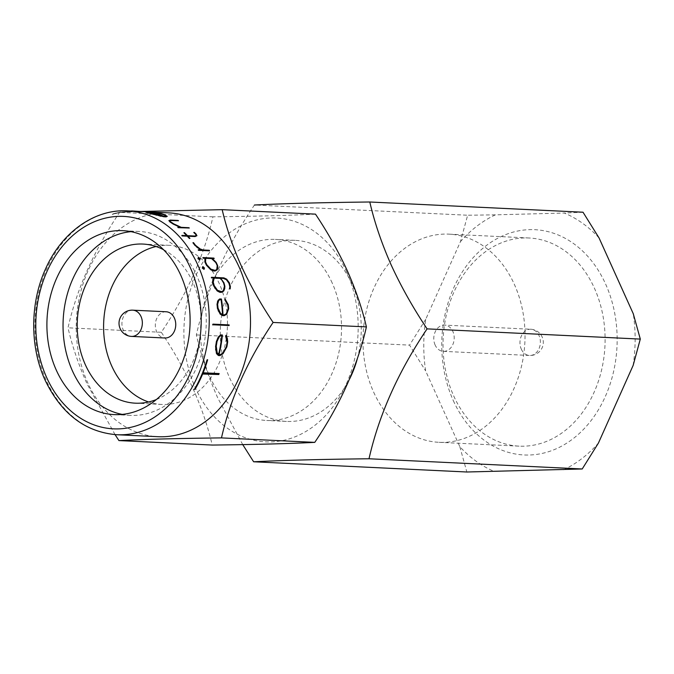 <?xml version="1.0" encoding="UTF-8"?>
<svg xmlns="http://www.w3.org/2000/svg" width="674" height="674" viewBox="0 0 674 674"><rect width="100%" height="100%" fill="white"/><g stroke="black" fill="none" stroke-linecap="round" stroke-linejoin="round"><path stroke-width="0.51" stroke-dasharray="3.37 2.53" d="M435.126 345.021A13.135 10.203 92.7 0 1 435.32 331.574A13.135 10.203 92.7 0 1 444.621 325.112A13.135 10.203 92.7 0 1 452.861 331.44A13.135 10.203 92.7 0 1 452.667 344.886A13.135 10.203 92.7 0 1 443.366 351.348A13.135 10.203 92.7 0 1 435.126 345.021M166.166 311.767A13.135 10.203 -87.3 0 0 156.865 318.229A13.135 10.203 -87.3 0 0 156.671 331.675A13.135 10.203 -87.3 0 0 164.911 338.003M453.324 400.659A112.769 87.637 -87.3 0 0 573.001 438.774A112.769 87.637 -87.3 0 0 605.581 283.99A112.769 87.637 -87.3 0 0 485.903 245.884A112.769 87.637 -87.3 0 0 453.324 400.659M453.72 395.967A104.2 80.981 -87.3 0 0 519.081 446.146A104.2 80.981 -87.3 0 0 592.884 394.905A104.2 80.981 -87.3 0 0 594.409 288.169A104.2 80.981 -87.3 0 0 529.056 237.989A104.2 80.981 -87.3 0 0 455.253 289.23A104.2 80.981 -87.3 0 0 453.72 395.967M122.196 414.392A92.068 71.554 -87.3 0 0 130.25 415.369A92.068 71.554 -87.3 0 0 195.46 370.085A92.068 71.554 -87.3 0 0 196.808 275.776A92.068 71.554 -87.3 0 0 139.063 231.443A92.068 71.554 -87.3 0 0 130.958 231.645M156.343 399.547A79.65 61.898 -87.3 0 0 192.933 282.414A79.65 61.898 -87.3 0 0 163.521 249.683M205.705 258.319L205.326 262.085A112.053 87.081 92.7 0 1 206.741 265.093L210.743 269.305L214.922 270.527L216.767 269.541M168.727 212.858A112.053 87.081 -87.3 0 0 89.364 267.966A112.053 87.081 -87.3 0 0 87.721 382.748A112.053 87.081 -87.3 0 0 158.002 436.701M115.06 434.629L87.056 383.894C78.513 364.567 72.169 345.872 68.007 327.808C76.752 289.02 93.964 250.534 119.635 212.352L139.931 211.476M357.38 358.492A90.636 70.441 -87.3 0 0 351.971 283.998A90.636 70.441 -87.3 0 0 295.119 240.348A90.636 70.441 -87.3 0 0 230.921 284.925A90.636 70.441 -87.3 0 0 229.59 377.777A90.636 70.441 -87.3 0 0 286.442 421.427A90.636 70.441 -87.3 0 0 349.579 379.007M332.231 283.055A90.636 70.441 -87.3 0 0 275.38 239.405A90.636 70.441 -87.3 0 0 211.181 283.981A90.636 70.441 -87.3 0 0 209.85 376.833A90.636 70.441 -87.3 0 0 266.702 420.475A90.636 70.441 -87.3 0 0 330.9 375.898A90.636 70.441 -87.3 0 0 332.231 283.055M346.68 271.976A112.053 87.081 -87.3 0 0 227.77 234.105A112.053 87.081 -87.3 0 0 195.393 387.904A112.053 87.081 -87.3 0 0 314.311 425.774A112.053 87.081 -87.3 0 0 346.68 271.976M315.483 214.138C289.803 215.436 255.623 216.329 212.933 216.826C204.18 255.614 186.976 294.1 161.305 332.282C173.631 350.741 184.255 369.638 193.168 388.974C201.636 408.065 207.988 426.76 212.217 445.059M242.733 444.604L217.778 397.997C208.173 376.269 201.037 355.24 196.353 334.911C206.193 291.269 225.554 247.973 254.435 205.022L467.646 215.233L460.468 241.612L425.783 319.19A135.887 105.607 -87.3 0 0 425.623 370.894L459.828 446.668A135.887 105.607 -87.3 0 0 494.598 471.606M168.668 220.76L170.008 220.263L177.793 220.634A112.053 87.081 92.7 0 1 178.281 220.904M169.688 220.895L170.581 222.142A112.053 87.081 92.7 0 1 173.462 224.004L181.011 227.5L188.678 227.871A112.053 87.081 92.7 0 1 189.082 228.191M177.81 227.349L180.051 227.281M193.783 232.513L194.112 232.53A112.053 87.081 92.7 0 1 195.805 234.156L196.732 235.841M187.987 236.22L187.616 236.203A112.053 87.081 92.7 0 1 189.723 238.52M181.803 235.563L186.917 235.807A112.053 87.081 -87.3 0 0 186.749 235.63M183.901 232.791L184.246 232.808A112.053 87.081 92.7 0 1 187.262 235.824L194.719 236.178L196.126 235.453M192.941 242.783L193.286 242.8A112.053 87.081 92.7 0 1 195.283 245.437L200.018 249.102L202.891 250.13L209.075 250.425A112.053 87.081 92.7 0 1 209.353 250.846M198.207 249.902L201.273 249.894M198.24 257.426L199.951 258.791L199.63 260.071M145.913 212.083L147.665 212.167A112.053 87.081 92.7 0 1 163.976 216.649L166.284 216.27M151.532 212.361L159.915 213.65A112.053 87.081 92.7 0 1 164.144 214.812L167.026 216.548M120.587 212.344A112.053 87.081 -87.3 0 0 112.229 214.399L112.575 214.416A112.053 87.081 92.7 0 1 120.629 212.42L131.379 211.468L141.751 211.788A112.053 87.081 92.7 0 1 142.61 211.762L131.742 211.24A112.053 87.081 -87.3 0 0 130.882 211.265L134.455 211.434L120.587 212.344L126.122 211.678M202.874 257.729L213.742 258.252A112.053 87.081 92.7 0 1 213.995 258.715M212.487 258.639L215.924 262.481A112.053 87.081 92.7 0 1 217.449 265.716L217.651 267.898L216.977 270.021M373.649 392.133A104.2 80.981 -87.3 0 0 439.01 442.312A104.2 80.981 -87.3 0 0 512.813 391.063A104.2 80.981 -87.3 0 0 514.338 284.327A104.2 80.981 -87.3 0 0 448.985 234.148A104.2 80.981 -87.3 0 0 375.182 285.397A104.2 80.981 -87.3 0 0 373.649 392.133M156.073 246.524A79.65 61.898 92.7 0 1 169.351 245.328A79.65 61.898 92.7 0 1 219.311 283.687A79.65 61.898 92.7 0 1 218.14 365.274A79.65 61.898 92.7 0 1 161.726 404.442A79.65 61.898 92.7 0 1 148.625 401.982M633.122 365.468A135.887 105.607 -87.3 0 0 633.282 313.755M563.506 469.803A135.887 105.607 -87.3 0 0 598.436 443.037M599.068 237.981A135.887 105.607 -87.3 0 0 564.298 213.043L495.398 214.846A135.887 105.607 -87.3 0 0 460.468 241.612M202.663 266.702L204.273 268.142L203.843 269.507M211.341 277.435L223.701 278.025L226.464 279.314L229.194 282.996A112.053 87.081 92.7 0 1 230.188 286.635L229.977 289.053M220.676 278.396L223.675 282.726A112.053 87.081 92.7 0 1 224.669 286.374L224.509 288.826L223.482 291.227M212.773 324.304L228.924 325.079A112.053 87.081 92.7 0 1 228.899 325.727M220.406 335.096L222.159 335.18A112.053 87.081 92.7 0 1 218.797 354.726L220.12 354.794L222.808 353.159M225.925 335.441L227.121 338.677L227.441 341.996A112.053 87.081 92.7 0 1 226.607 347.043L222.774 353.917M207.002 359.967L207.356 359.983A112.053 87.081 92.7 0 1 202.807 373.067L218.806 373.834A112.053 87.081 92.7 0 1 218.41 374.786M202.655 374.036L202.411 374.019A112.053 87.081 92.7 0 1 194.626 389.564M219.497 299.104L221.249 299.189A112.053 87.081 92.7 0 1 222.765 314.994L224.088 315.061L226.296 313.789M225.04 299.433L228.056 304.833A112.053 87.081 92.7 0 1 228.469 308.919L226.472 314.396M161.305 332.282L68.007 327.808M212.933 216.826L119.635 212.352M583.018 212.217L564.298 213.043M495.398 214.846L467.646 215.233M425.783 319.19L409.565 345.13L425.623 370.894M196.353 334.911L409.565 345.13M459.828 446.668L466.846 472.002M220.516 335.812L218.848 337.227L216.767 341.659A112.053 87.081 92.7 0 1 215.983 346.343L216.868 352.957L218.57 354.575M219.775 299.694L218.443 300.848L217.424 304.463A112.053 87.081 92.7 0 1 217.803 308.262L220.381 313.57L222.496 314.868M214.071 278.076L213.06 282.347A112.053 87.081 92.7 0 1 213.978 285.734L217.314 290.46L221.316 291.808L223.347 290.688M198.704 258.159L198.409 258.715L199.302 259.431L199.47 258.765M203.152 267.477L202.815 268.075L203.649 268.833L203.877 268.126M163.875 216.396L163.613 216.598A112.053 87.081 -87.3 0 0 162.56 216.177M147.32 212.226L149.417 213.178A112.053 87.081 92.7 0 1 153.343 214.256L163.613 216.598M142.989 211.468A112.339 87.3 -87.3 0 0 142.138 211.484L131.784 211.156L121.118 212.04A112.339 87.3 -87.3 0 0 113.207 213.936L112.229 214.399M113.207 213.936L112.575 214.416M112.861 213.919A112.339 87.3 92.7 0 1 121.076 211.965M126.56 211.35L132.011 211.417M132.407 211.114L134.455 211.434M134.842 211.139L131.27 210.97M126.274 211.425L125.827 211.771M121.118 212.04L120.629 212.42M521.305 349.157A13.135 10.203 -87.3 0 0 529.537 355.476A13.135 10.203 -87.3 0 0 535.24 353.589A13.135 10.203 -87.3 0 0 539.031 335.568A13.135 10.203 -87.3 0 0 530.8 329.241A13.135 10.203 -87.3 0 0 525.097 331.128A13.135 10.203 -87.3 0 0 521.305 349.157M132.77 310.166A13.135 10.203 -87.3 0 0 127.074 312.054A13.135 10.203 -87.3 0 0 123.275 330.075A13.135 10.203 -87.3 0 0 131.514 336.402M116.728 434.722A112.053 87.081 92.7 0 1 46.447 380.768A112.053 87.081 92.7 0 1 48.09 265.986A112.053 87.081 92.7 0 1 127.453 210.878M443.366 351.348L529.537 355.476A13.135 13.135 0 0 0 542.705 338.441A13.135 13.135 0 0 0 530.8 329.241L444.621 325.112M130.25 415.369L114.1 414.594M295.119 240.348L275.38 239.405M519.081 446.146L439.01 442.312M161.726 404.442L135.348 403.178M169.351 245.328L142.972 244.064M529.056 237.989L448.985 234.148M286.442 421.427L266.702 420.475M139.063 231.443L122.912 230.668"/><path stroke-width="1.01" d="M131.514 336.402L164.911 338.003A13.135 10.203 -87.3 0 0 174.212 331.541A13.135 10.203 -87.3 0 0 174.406 318.094A13.135 10.203 -87.3 0 0 166.166 311.767L132.77 310.166A13.135 13.135 0 0 0 119.61 327.202A13.135 13.135 0 0 0 131.514 336.402A13.135 10.203 -87.3 0 0 137.21 334.515A13.135 10.203 -87.3 0 0 141.009 316.494A13.135 10.203 -87.3 0 0 132.77 310.166M130.958 231.645A92.068 71.554 -87.3 0 0 72.497 371.029A92.068 71.554 -87.3 0 0 122.196 414.392M163.521 249.683A79.65 61.898 -87.3 0 0 142.972 244.064A79.65 61.898 -87.3 0 0 86.558 283.232A79.65 61.898 -87.3 0 0 85.387 364.819A79.65 61.898 -87.3 0 0 135.348 403.178A79.65 61.898 -87.3 0 0 156.343 399.547M56.346 370.253A92.068 71.554 -87.3 0 0 114.1 414.594A92.068 71.554 -87.3 0 0 179.309 369.31A92.068 71.554 -87.3 0 0 180.657 275A92.068 71.554 -87.3 0 0 122.912 230.668A92.068 71.554 -87.3 0 0 57.703 275.944A92.068 71.554 -87.3 0 0 56.346 370.253M216.75 269.6L217.213 265.59A112.053 87.081 -87.3 0 0 215.798 262.59L211.602 258.597L205.705 258.319M214.189 258.563A112.339 87.3 -87.3 0 0 213.936 258.1L203.068 257.578A112.339 87.3 92.7 0 1 203.321 258.041L205.225 258.134L205.081 261.807A112.339 87.3 92.7 0 1 206.598 265.042L210.869 269.575L213.675 270.805L215.259 270.881L217.171 269.878L217.845 267.747L217.635 265.573A112.339 87.3 -87.3 0 0 216.118 262.338L212.276 258.471L214.189 258.563L212.487 258.639M214.265 260.45L215.992 262.439A112.339 87.3 92.7 0 1 217.407 265.446L216.944 269.448L215.116 270.384L210.937 269.162L206.935 264.941A112.339 87.3 -87.3 0 0 205.519 261.942L205.738 258.159L211.796 258.445L214.079 260.594M239.009 266.82A112.053 87.081 -87.3 0 0 168.727 212.858L127.453 210.878A112.053 87.081 92.7 0 1 197.735 264.84A112.053 87.081 92.7 0 1 196.092 379.622A112.053 87.081 92.7 0 1 116.728 434.722L158.002 436.701A112.053 87.081 -87.3 0 0 237.366 381.594A112.053 87.081 -87.3 0 0 239.009 266.82M139.931 211.476L222.184 209.665C226.346 227.728 232.69 246.423 241.233 265.75C250.012 284.849 260.636 303.747 273.105 322.442C247.527 360.422 230.314 398.907 221.476 437.898C178.964 438.386 144.784 439.288 118.927 440.585L115.06 434.629M118.927 440.585L212.217 445.059C254.73 444.57 288.919 443.669 314.766 442.371C340.353 404.392 357.565 365.906 366.403 326.915C362.165 308.616 355.813 289.921 347.354 270.83C338.432 251.495 327.808 232.597 315.483 214.138L222.184 209.665M254.435 205.022C283.324 203.565 321.776 202.554 369.799 201.998C374.483 222.327 381.627 243.365 391.232 265.093C401.114 286.585 413.061 307.841 427.089 328.87C398.309 371.601 378.948 414.898 369.007 458.767C321.178 459.314 282.726 460.317 253.635 461.783L242.733 444.604M178.517 220.727A112.339 87.3 -87.3 0 0 178.029 220.449L170.244 220.078L168.896 220.583L170.303 221.864A112.339 87.3 92.7 0 1 173.42 223.903L180.716 227.307L178.029 227.18A112.339 87.3 92.7 0 1 178.433 227.5L189.301 228.023A112.339 87.3 -87.3 0 0 188.897 227.702L181.23 227.332L173.681 223.835A112.339 87.3 -87.3 0 0 170.817 221.965L169.621 220.836L170.808 220.356L178.517 220.727L170.573 220.533L169.385 221.013M189.301 228.023L178.214 227.669A112.053 87.081 -87.3 0 0 177.81 227.349L178.029 227.18M180.497 227.475L173.193 224.071A112.053 87.081 -87.3 0 0 170.067 222.041L168.896 220.583M195.384 234.047A112.053 87.081 -87.3 0 0 193.783 232.513L193.994 232.353A112.339 87.3 92.7 0 1 195.595 233.886L196.151 235.504M195.595 233.886L196.361 235.344L194.929 236.026L187.465 235.664A112.339 87.3 -87.3 0 0 184.457 232.648L184.112 232.631A112.339 87.3 92.7 0 1 187.119 235.647L182.014 235.403A112.339 87.3 92.7 0 1 182.368 235.782L187.482 236.026A112.339 87.3 92.7 0 1 189.588 238.343L189.925 238.36A112.339 87.3 -87.3 0 0 187.819 236.043L195.325 236.406L196.934 235.689L195.123 236.557L187.987 236.22M189.925 238.36L189.386 238.503A112.053 87.081 -87.3 0 0 187.271 236.186L182.165 235.942A112.053 87.081 -87.3 0 0 181.803 235.563L182.014 235.403M186.749 235.63A112.053 87.081 -87.3 0 0 183.901 232.791L184.112 232.631M195.022 245.538A112.053 87.081 -87.3 0 0 192.941 242.783L193.143 242.632A112.339 87.3 92.7 0 1 195.216 245.387L197.17 247.476L201.779 250.079M198.678 250.18L209.353 250.846L198.485 250.324A112.053 87.081 -87.3 0 0 198.207 249.902L198.409 249.759A112.339 87.3 92.7 0 1 198.678 250.18L198.485 250.324M198.122 258.546L199.824 259.928L197.929 258.69L198.426 257.274L197.929 258.69M145.896 212.259L146.233 211.847L145.896 212.259L148.87 213.127A112.053 87.081 -87.3 0 1 153.108 214.29L165.914 216.944L167.278 216.354L164.422 214.602A112.339 87.3 -87.3 0 0 160.201 213.431L151.844 212.125L159.738 213.675A112.053 87.081 -87.3 0 1 163.664 214.753L166.368 216.354M217.171 269.878L215.065 271.024L213.481 270.948L210.676 269.718L206.404 265.185A112.053 87.081 -87.3 0 0 204.888 261.959L205.031 258.285L203.127 258.193A112.053 87.081 -87.3 0 0 202.874 257.729L203.068 257.578M148.625 401.982A79.65 61.898 92.7 0 1 111.774 366.092A79.65 61.898 92.7 0 1 156.073 246.524M427.089 328.87L640.3 339.089L633.282 313.755L599.068 237.981L583.018 212.217L369.799 201.998M253.635 461.783L466.846 472.002L582.218 468.978L598.436 443.037L633.122 365.468L640.3 339.089M202.436 267.898L204.037 269.364L202.242 268.05L202.857 266.55L202.242 268.05M211.51 277.949A112.053 87.081 -87.3 0 0 211.341 277.435L211.535 277.284A112.339 87.3 92.7 0 1 211.703 277.806L213.405 278.042L212.639 282.204A112.053 87.081 -87.3 0 1 213.624 285.843L217.18 290.924L219.808 292.297L221.384 292.373L223.675 291.075L224.712 288.674L224.863 286.223A112.339 87.3 -87.3 0 0 223.869 282.583L220.516 278.227L223.945 278.387L220.676 278.396M223.945 278.387L226.59 279.592L229.067 282.954A112.339 87.3 92.7 0 1 229.986 286.34L230.171 288.902L229.59 288.758L229.792 286.492A112.053 87.081 -87.3 0 0 228.865 283.105L226.397 279.744L223.751 278.539M212.748 324.952A112.053 87.081 -87.3 0 0 212.773 324.304L213.001 324.127A112.339 87.3 92.7 0 1 212.976 324.775L229.126 325.55A112.339 87.3 -87.3 0 0 229.152 324.902L213.001 324.127M218.637 336.612L220.642 334.911L218.637 336.612L216.405 341.465A112.053 87.081 -87.3 0 1 215.57 346.512L216.472 353.614L218.393 355.527L219.977 355.602L223.052 353.698L226.868 346.84A112.339 87.3 -87.3 0 0 227.694 341.802L227.365 338.483L226.169 335.256L225.605 335.972L227.087 342.156A112.053 87.081 -87.3 0 1 226.304 346.84L222.749 353.235M194.264 389.547A112.053 87.081 -87.3 0 0 207.002 359.967L207.306 359.731A112.339 87.3 92.7 0 1 194.769 389.168L195.123 389.184A112.339 87.3 -87.3 0 0 202.781 373.741L218.78 374.508L202.655 374.036M218.09 300.334L219.699 298.944L218.09 300.334L217.02 304.303A112.053 87.081 -87.3 0 1 217.424 308.397L220.171 314.092L222.589 315.626L224.172 315.702L226.683 314.227L228.68 308.759A112.339 87.3 -87.3 0 0 228.267 304.673L225.242 299.281L224.838 299.863L227.745 304.96A112.053 87.081 -87.3 0 1 228.124 308.759L226.262 313.857M349.579 379.007A90.636 70.441 -87.3 0 0 357.38 358.492M314.766 442.371L221.476 437.898M366.403 326.915L273.105 322.442M369.007 458.767L582.218 468.978M218.78 374.508A112.339 87.3 -87.3 0 0 219.168 373.565L203.16 372.798A112.339 87.3 -87.3 0 0 207.659 359.748L207.306 359.731M226.169 335.256L227.34 341.962A112.339 87.3 92.7 0 1 226.574 346.638L223.035 353.024L220.406 354.575L219.084 354.507A112.339 87.3 -87.3 0 0 222.395 334.995L220.642 334.911M218.882 336.427L217.626 338.222M217.871 338.028L216.405 341.465M216.657 341.271A112.339 87.3 92.7 0 1 215.832 346.31L215.57 346.512M215.832 346.31L215.655 350.033M215.933 349.831L216.472 353.614M216.758 353.403L218.393 355.527M218.679 355.308L219.977 355.602M220.263 355.383L223.052 353.698M218.662 354.179A112.053 87.081 -87.3 0 0 221.822 335.871L220.516 335.812M222.058 335.686A112.339 87.3 92.7 0 1 218.856 354.356L217.154 352.738L216.253 346.141A112.339 87.3 -87.3 0 0 217.02 341.465L219.092 337.042L220.735 335.618L221.822 335.871M212.976 324.775L229.126 325.55M225.242 299.281L227.947 304.8A112.339 87.3 92.7 0 1 228.334 308.599L226.481 313.688L224.307 314.893L222.984 314.834A112.339 87.3 -87.3 0 0 221.451 299.029L219.699 298.944M218.292 300.183L217.466 301.649M217.668 301.497L217.02 304.303M217.23 304.142A112.339 87.3 92.7 0 1 217.635 308.229L217.424 308.397M217.635 308.229L218.418 311.228M218.629 311.068L220.171 314.092M220.39 313.924L222.589 315.626M222.808 315.457L224.172 315.702M224.383 315.533L226.683 314.227M222.487 314.564A112.053 87.081 -87.3 0 0 221.072 299.753L219.775 299.694M221.274 299.601A112.339 87.3 92.7 0 1 222.715 314.707L220.6 313.41L218.014 308.102A112.339 87.3 -87.3 0 0 217.626 304.303L218.646 300.688L219.951 299.534L221.072 299.753M230.171 288.902L230.382 286.492A112.339 87.3 -87.3 0 0 229.396 282.844L226.658 279.162L223.894 277.873L211.535 277.284M211.703 277.806L213.405 278.042M213.599 277.89L212.706 279.845M212.908 279.693L212.639 282.204M212.832 282.052A112.339 87.3 92.7 0 1 213.827 285.692L213.624 285.843M213.827 285.692L215.023 288.371M215.217 288.219L217.18 290.924M217.382 290.772L219.808 292.297M220.002 292.145L221.384 292.373M221.586 292.221L223.675 291.075M222.327 280.46L223.726 282.701A112.339 87.3 92.7 0 1 224.644 286.088L223.524 290.604L221.519 291.657L217.517 290.309L214.18 285.582A112.339 87.3 -87.3 0 0 213.254 282.195L214.13 277.915L220.179 278.21L222.327 280.46L219.985 278.362L214.071 278.076M223.321 290.755L224.45 286.231A112.053 87.081 -87.3 0 0 223.532 282.853L222.134 280.611M199.824 259.928L200.144 258.639L198.426 257.274M199.664 258.614L199.496 259.288L198.603 258.563L198.771 257.906L199.664 258.614L198.577 258.058M199.302 259.431L199.47 258.765M204.037 269.364L204.466 267.999L202.857 266.55M204.07 267.974L203.843 268.69L203.009 267.923L203.228 267.224L204.07 267.974L203.034 267.367M203.649 268.833L203.877 268.126M209.547 250.694A112.339 87.3 -87.3 0 0 209.277 250.273L203.085 249.978L200.212 248.959L195.485 245.285A112.339 87.3 -87.3 0 0 193.489 242.648L193.143 242.632M195.216 245.387L197.17 247.476M197.364 247.324L200.094 249.473M200.296 249.321L201.981 249.928L198.409 249.759M196.934 235.689L196.016 233.996A112.339 87.3 -87.3 0 0 194.323 232.37L193.994 232.353M151.844 212.125L160.024 213.456A112.339 87.3 92.7 0 1 163.942 214.543L166.63 216.152L164.237 216.455A112.339 87.3 -87.3 0 0 147.985 211.931L146.233 211.847M146.207 212.024L146.662 212.512M146.966 212.276L148.87 213.127M149.165 212.9A112.339 87.3 92.7 0 1 153.377 214.079L153.108 214.29M153.377 214.079L156.579 215.217M156.848 215.014L160.724 216.244M160.985 216.051L164.33 216.868M164.582 216.674L165.914 216.944M166.166 216.75L167.278 216.354M162.56 216.177A112.053 87.081 -87.3 0 0 148.112 212.268L147.32 212.226M148.423 212.024A112.339 87.3 92.7 0 1 163.875 216.396L153.621 214.046A112.339 87.3 -87.3 0 0 149.704 212.959L148.112 212.268M131.935 211.097L132.121 210.945A112.339 87.3 92.7 0 0 131.27 210.97L131.152 211.055M132.121 210.945L142.795 211.619M190.295 267.62A106.34 82.641 -87.3 0 0 77.434 231.679A106.34 82.641 -87.3 0 0 46.717 377.642A106.34 82.641 -87.3 0 0 159.57 413.583A106.34 82.641 -87.3 0 0 190.295 267.62M127.453 210.878C94.697 208.864 61.62 232.269 45.52 269.002C29.934 302.98 29.766 346.916 45.099 380.161C61.401 413.903 85.278 432.093 116.728 434.722"/></g></svg>
